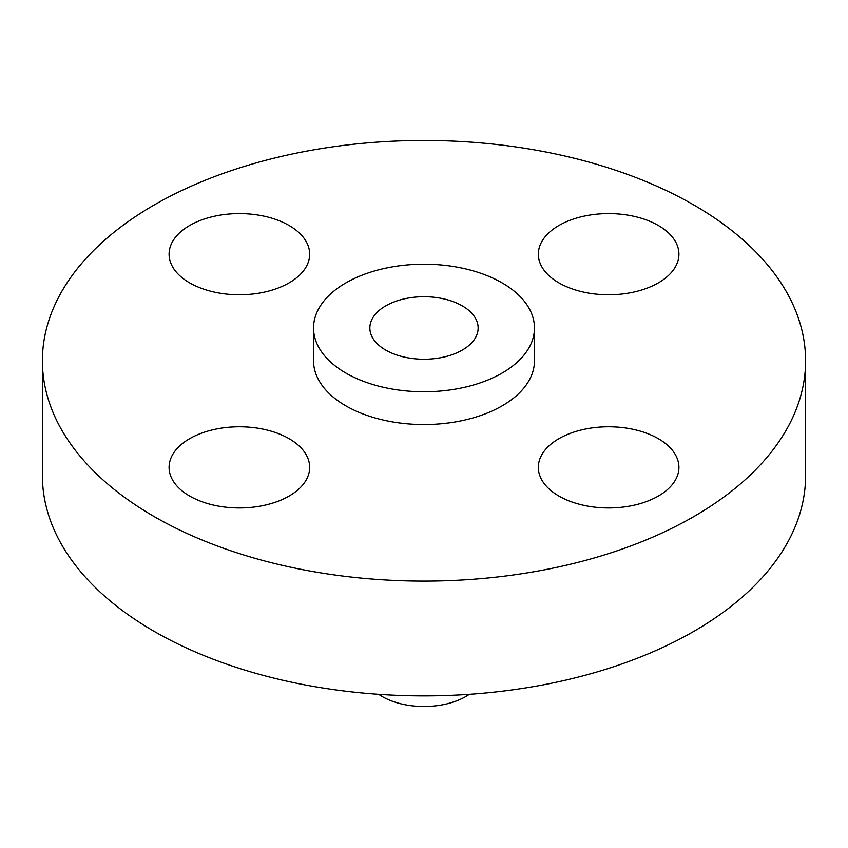 <?xml version="1.0" encoding="UTF-8"?>
<svg xmlns="http://www.w3.org/2000/svg" width="848" height="848" viewBox="0 0 848 848"><rect width="100%" height="100%" fill="white"/><g stroke="black" fill="none" stroke-linecap="round" stroke-linejoin="round"><path stroke-width="1.27" d="M658.324 438.67A70.299 40.587 0 0 0 581.717 429.872A70.299 40.587 0 0 0 538.332 467.365A70.299 40.587 0 0 0 558.917 496.059A70.299 40.587 0 0 0 635.523 504.857A70.299 40.587 0 0 0 678.919 467.365A70.299 40.587 0 0 0 658.324 438.67M289.083 438.67A70.299 40.587 0 0 0 212.477 429.872A70.299 40.587 0 0 0 169.081 467.365A70.299 40.587 0 0 0 189.676 496.059A70.299 40.587 0 0 0 266.283 504.857A70.299 40.587 0 0 0 309.668 467.365A70.299 40.587 0 0 0 289.083 438.67M289.083 225.483A70.299 40.587 0 0 0 212.477 216.685A70.299 40.587 0 0 0 169.081 254.188A70.299 40.587 0 0 0 189.676 282.882A70.299 40.587 0 0 0 266.283 291.68A70.299 40.587 0 0 0 309.668 254.188A70.299 40.587 0 0 0 289.083 225.483M658.324 225.483A70.299 40.587 0 0 0 581.717 216.685A70.299 40.587 0 0 0 538.332 254.188A70.299 40.587 0 0 0 558.917 282.882A70.299 40.587 0 0 0 635.523 291.68A70.299 40.587 0 0 0 678.919 254.188A70.299 40.587 0 0 0 658.324 225.483M378.696 694.321A59.169 34.164 0 0 0 382.162 696.505A59.169 34.164 0 0 0 469.304 694.321M42.4 360.771L42.4 475.569A381.6 220.31 0 0 0 154.166 631.357A381.6 220.31 0 0 0 570.036 679.11A381.6 220.31 0 0 0 805.6 475.569L805.6 360.771A381.6 220.31 0 0 0 693.834 204.993A381.6 220.31 0 0 0 277.964 157.23A381.6 220.31 0 0 0 42.4 360.771A381.6 220.31 0 0 0 154.166 516.559A381.6 220.31 0 0 0 570.036 564.323A381.6 220.31 0 0 0 805.6 360.771M313.537 327.975L313.537 360.771A110.463 63.78 0 0 0 345.889 405.874A110.463 63.78 0 0 0 466.273 419.696A110.463 63.78 0 0 0 534.463 360.771L534.463 327.975A110.463 63.78 0 0 0 502.111 282.882A110.463 63.78 0 0 0 381.727 269.06A110.463 63.78 0 0 0 313.537 327.975A110.463 63.78 0 0 0 345.889 373.078A110.463 63.78 0 0 0 466.273 386.9A110.463 63.78 0 0 0 534.463 327.975M462.287 305.874A54.145 31.259 0 0 0 403.277 299.1A54.145 31.259 0 0 0 369.855 327.975A54.145 31.259 0 0 0 385.713 350.086A54.145 31.259 0 0 0 444.723 356.86A54.145 31.259 0 0 0 478.145 327.975A54.145 31.259 0 0 0 462.287 305.874"/></g></svg>
